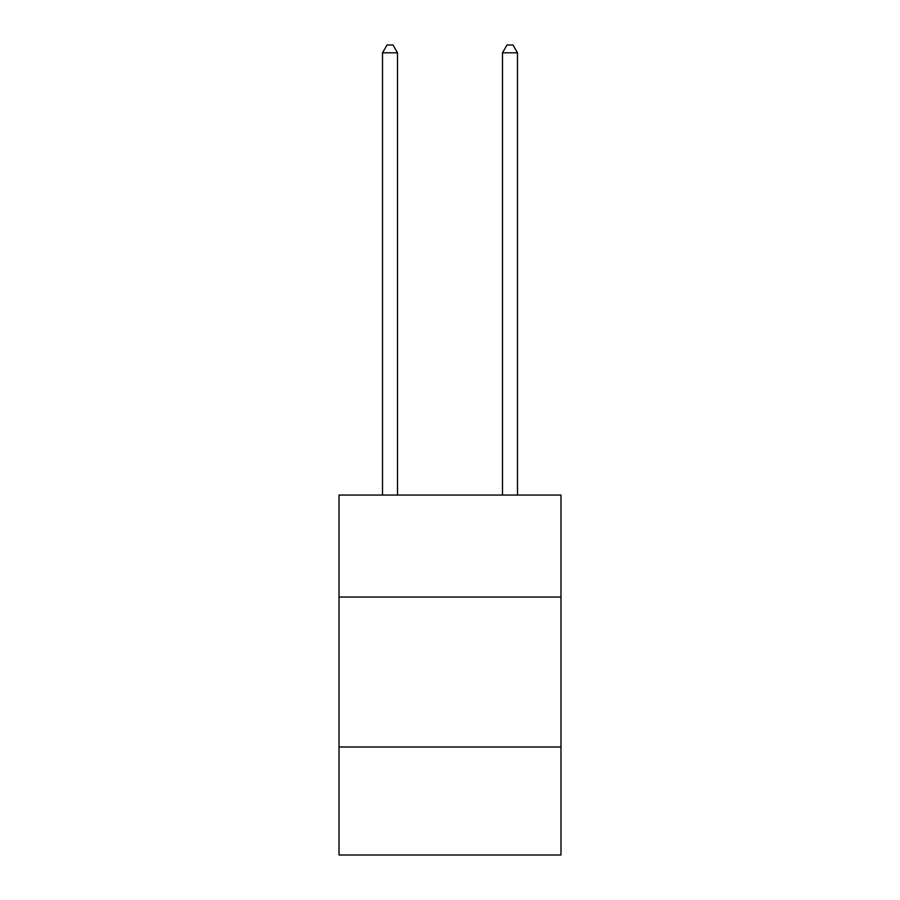 <?xml version="1.0" encoding="UTF-8"?>
<svg xmlns="http://www.w3.org/2000/svg" width="900" height="900" viewBox="0 0 900 900"><rect width="100%" height="100%" fill="white"/><g stroke="black" fill="none" stroke-linecap="round" stroke-linejoin="round"><path stroke-width="1.35" d="M560.981 597.038L560.981 495.056L339.019 495.056L339.019 597.038L560.981 597.038L560.981 855L339.019 855L339.019 597.038M560.981 747.011L339.019 747.011M397.507 495.056L397.507 52.796L382.511 52.796L382.511 495.056M382.511 52.796L387.011 45L393.007 45L397.507 52.796M517.489 495.056L517.489 52.796L502.493 52.796L502.493 495.056M502.493 52.796L506.993 45L512.989 45L517.489 52.796"/></g></svg>
